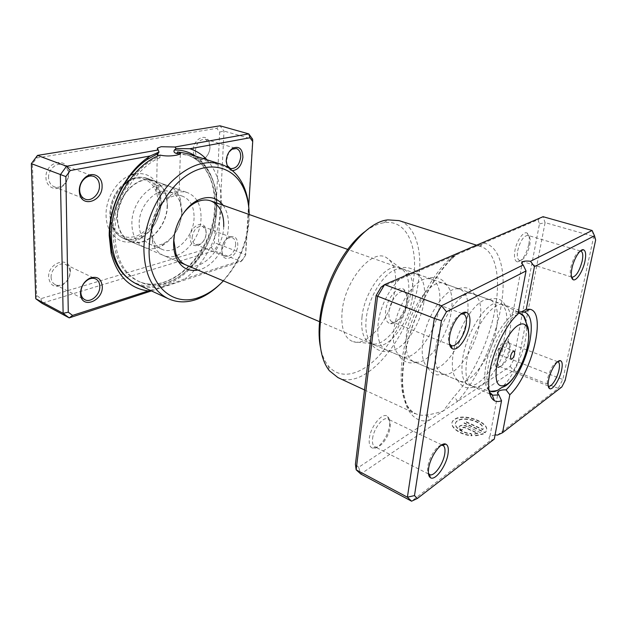 <?xml version="1.0" encoding="UTF-8"?>
<svg xmlns="http://www.w3.org/2000/svg" width="627" height="627" viewBox="0 0 627 627"><rect width="100%" height="100%" fill="white"/><g stroke="black" fill="none" stroke-linecap="round" stroke-linejoin="round"><path stroke-width="0.47" stroke-dasharray="3.13 2.35" d="M175.732 191.58L179.189 190.592C181.955 190.443 167.981 184.816 160.238 186.047L156.562 188.374C153.646 194.009 168.012 194.166 175.732 191.58M177.465 153.686L188.398 155.324C207.176 161.163 218.165 183.296 216.793 208.007C215.954 252.987 172.159 297.723 139.398 281.695C123.793 273.897 115.603 258.058 114.835 234.177C114.42 202.85 135.456 167.77 159.971 157.643L158.388 156.93C133.77 166.907 112.609 202.027 113.056 233.424C113.84 257.266 122.046 273.09 137.658 280.896C169.219 296.971 214.034 252.289 214.614 206.91C214.889 197.09 213.603 188.014 210.735 179.69C208.501 174.345 205.875 169.745 202.866 165.881L199.731 162.55C195.851 158.937 191.47 156.335 186.572 154.744C205.366 160.583 216.386 182.7 215.03 207.372C214.23 252.297 170.45 296.932 137.658 280.896L139.398 281.695M206.965 159.767C217.31 171.782 222.076 187.481 221.245 206.863C219.999 234.09 205.64 262.987 185.271 278.615L242.555 259.915L245.682 255.079L248.707 206.275M150.166 290.309C160.496 287.832 172.198 283.937 185.271 278.615M221.66 249.969C222.334 243.872 224.913 239.553 229.372 237.022C234.788 235.399 237.602 238.064 237.805 245.016C237.594 255.479 225.501 263.395 222.389 254.852L221.66 249.969M235.674 244.922C235.783 241.191 234.647 238.785 232.28 237.704L228.338 237.986C224.466 240.18 222.24 243.927 221.652 249.209L222.287 253.441L224.991 256.325C230.579 256.835 234.137 253.034 235.674 244.922M228.949 152.118L226.198 161.39M70.381 271.146L70.318 270.119C69.613 255.62 47.754 262.439 48.616 277.283C50.027 285.638 54.651 288.201 62.488 284.964C67.52 281.703 70.146 277.095 70.381 271.146M51.108 277.385C50.591 269.336 59.902 261.334 65.788 264.602C68.202 265.848 69.589 268.027 69.958 271.146L70.005 272.04C69.801 277.22 67.512 281.233 63.139 284.07C60.302 285.622 57.653 285.818 55.184 284.658C52.644 283.263 51.281 280.841 51.108 277.385M206.252 232.836L205.625 228.432C202.858 219.458 190.005 226.653 189.989 237.421C190.475 244.459 193.516 246.999 199.12 245.047C203.32 242.516 205.695 238.44 206.252 232.836M192.105 237.523C193.524 229.592 197.043 225.885 202.67 226.418L205.68 229.701L206.22 233.526C205.742 238.409 203.673 241.951 200.021 244.154L195.585 244.53C193.241 243.441 192.081 241.105 192.105 237.523M210.006 147.243L209.073 141.631C205.719 132.524 193.226 139.186 193.194 150.347C193.955 158.882 197.56 161.735 204.002 158.905C207.584 156.272 209.583 152.385 210.006 147.243M195.389 150.472C196.604 142.697 199.974 138.982 205.499 139.319L209.175 142.885L209.982 147.768C209.614 152.243 207.874 155.629 204.763 157.918L199.794 158.803C196.862 157.643 195.397 154.861 195.389 150.472M68.758 173.358L68.656 171.837C67.52 156.311 45.058 161.547 45.975 177.566C45.936 187.41 56.485 192.058 63.358 185.608C66.893 182.339 68.696 178.256 68.758 173.358M48.577 177.707C48.107 169.627 56.367 162.127 62.606 164.807C65.796 166.139 67.685 168.781 68.272 172.715L68.367 174.032C68.312 178.303 66.744 181.854 63.664 184.699C60.592 187.222 57.425 187.904 54.157 186.752C50.716 185.192 48.851 182.175 48.577 177.707M223.141 205.28C227.092 210.954 228.871 218.133 228.463 226.809C227.719 246.325 213.18 267.282 197.944 270.065M182.206 215.037C178.131 221.198 175.513 227.915 174.361 235.211M223.384 280.857C238.55 264.03 247.093 244.075 249.029 221.01L249.185 214.505M248.911 208.987L248.888 219.528C246.662 245.204 236.849 266.945 219.45 284.744M109.944 230.995C117.657 242.586 127.932 245.102 140.769 238.558C153.333 230.321 160.183 218.071 161.311 201.8L159.705 189.879C155.182 177.402 146.742 172.08 134.39 173.922M130.651 175.058C117.163 179.925 105.775 198.116 106.049 214.755C106.088 220.923 107.382 226.316 109.913 230.948M128.786 181.07C135.166 177.284 141.287 176.375 147.141 178.35C153.121 180.639 157.267 185.278 159.571 192.27L161.045 203.148C160.003 218.008 153.756 229.192 142.29 236.7C135.871 240.298 129.679 240.917 123.723 238.566C115.509 234.663 111.206 226.809 110.814 214.99C111.191 203.077 115.533 193.03 123.84 184.855M136.623 284.015C170.591 300.709 215.931 254.46 216.793 208.007C218.212 182.496 206.839 159.587 187.363 153.56M232.413 170.662C230.297 170.497 228.643 169.321 227.452 167.135M219.669 132.046L224.004 131.067L252.642 139.233L245.494 254.727L218.408 244.107L224.004 131.067L220.014 125.808L216.832 128.339L219.669 132.046L214.387 242.798L211.307 247.477L40.982 298.648L36.656 295.427L32.424 163.749L36.727 157.965L216.832 128.339M40.982 298.648L41.891 303.249L214.058 250.722L218.408 244.107L214.387 242.798M245.682 255.079L241.097 261.53L214.058 250.722L211.307 247.477M242.555 259.915L241.097 261.53L151.475 290.912M123.723 238.566L185.921 264.962C201.416 272.275 223.204 249.421 223.729 226.582M37.479 155.41L36.727 157.965M31.35 163.631L32.424 163.749M35.755 298.718L36.656 295.427M160.026 155.104L159.971 157.643M502.744 349.184L502.094 346.347C500.565 346.715 499.382 348.549 498.528 351.833L499.029 354.616C500.573 354.474 501.812 352.664 502.744 349.184M505.683 332.004C501.138 359.255 479.733 390.425 468.369 384.837L468.345 384.821C462.491 381.804 460.649 372.791 462.812 357.774C466.966 329.7 489.256 297.927 500.025 303.382L500.048 303.39C506.459 306.674 508.34 316.212 505.683 332.004M201.04 218.102C200.765 240.556 179.056 262.776 163.381 255.393C158.325 253.175 154.712 248.888 152.549 242.531L150.997 231.292C152.189 215.006 158.882 202.882 171.077 194.911C176.963 191.682 182.528 190.961 187.755 192.74C196.776 196.682 201.204 205.131 201.04 218.102M194.064 217.757C193.9 236.818 175.442 255.62 162.142 249.397C157.785 247.508 154.673 243.832 152.831 238.37L151.522 228.871C152.518 215.139 158.169 204.904 168.467 198.156C173.522 195.381 178.295 194.77 182.786 196.322C190.404 199.668 194.166 206.816 194.064 217.757M181.759 213.133C180.6 226.864 174.729 236.896 164.164 243.229C159.172 245.713 154.422 246.058 149.916 244.279C142.94 240.98 139.351 234.177 139.147 223.878C138.849 204.825 157.377 186.235 170.317 191.838C174.839 193.571 178.099 197.035 180.106 202.231L181.759 213.133M182.026 210.993C180.678 227.029 173.82 238.754 161.452 246.176C155.527 249.131 149.884 249.538 144.523 247.391C136.373 243.511 132.156 235.556 131.874 223.533C131.443 201.157 153.239 179.369 168.436 185.898C173.836 187.935 177.723 192.05 180.098 198.234L182.026 210.993M167.409 205.523C167.495 227.405 145.919 248.7 130.032 241.238C121.834 237.343 117.555 229.458 117.202 217.577C116.622 195.483 138.308 174.102 153.599 180.639C162.761 184.604 167.362 192.897 167.409 205.523M167.166 205.585C167.252 227.24 145.903 248.323 130.173 240.948C122.053 237.092 117.813 229.278 117.461 217.514C116.896 195.64 138.363 174.471 153.505 180.952C162.573 184.871 167.127 193.085 167.166 205.585M159.54 202.725C159.705 224.254 138.387 245.133 122.618 237.743C116.387 234.953 112.343 229.474 110.493 221.307L109.811 214.41C110.391 200.859 115.697 190.099 125.729 182.128C132.61 177.363 139.296 176.054 145.77 178.209C154.861 182.136 159.454 190.31 159.54 202.725M157.745 202.639C157.463 216.66 148.317 231.371 136.835 235.987C123.77 239.984 115.047 234.804 110.673 220.43L110.031 213.823C110.579 200.844 115.666 190.537 125.275 182.904C140.871 171.022 158.843 183.006 157.745 202.639M462.201 251.341L469.427 249.201L537.99 219.716L539.463 223.894L513.466 360.141L510.151 366.38L457.138 401.695C456.895 399.814 455.711 398.317 453.595 397.212L443.281 410.92C436.792 413.091 431.18 414.447 426.446 415.003C422.567 415.646 418.993 415.231 415.74 413.742C403.38 407.307 398.874 389.093 402.236 359.099C406.931 322.443 428.743 277.353 450.594 258.089L458.439 252.955M342.083 311.65C344.67 280.747 371.936 248.323 386.122 257.431C393.905 262.235 396.907 272.518 395.12 288.287C392.04 316.22 368.825 346.88 353.33 341.739C344.552 338.604 340.806 328.572 342.083 311.65M362.006 316.886C364.506 290.45 387.024 261.859 399.618 267.807L400.692 268.262C407.448 272.384 409.987 281.499 408.295 295.591C405.379 320.593 384.751 348.189 371.388 343.604L370.291 343.212C363.488 339.818 360.721 331.048 362.006 316.886M471.128 433.539L472.053 435.452C458.823 434.66 447.568 425.028 453.564 420.129L454.418 419.439C464.098 411.798 494.037 424.118 485.11 432.395L464.121 422.849L465.837 421.626L482.947 429.377C485.329 422.457 464.035 415.419 457.349 420.772L456.699 421.305C451.957 425.184 460.665 432.771 471.128 433.539L471.065 433.9C460.602 433.132 451.895 425.553 456.636 421.665L457.295 421.132C463.972 415.772 485.259 422.817 482.876 429.738L465.783 421.987L464.058 423.209L485.039 432.755C493.966 424.471 464.035 412.151 454.363 419.8L453.501 420.49C447.513 425.388 458.76 435.02 471.99 435.812L471.065 433.9M466.786 426.47C463.925 425.349 461.566 425.286 459.709 426.289L459.481 426.478C458.462 427.716 459.152 428.97 461.558 430.224L463.306 428.97L462.687 427.653L465.054 427.716L477.758 433.539L474.443 433.986L475.384 435.898L483.346 434.025L466.849 426.109L483.346 434.025M483.409 433.665L475.446 435.53L474.514 433.618L477.829 433.171L465.116 427.355L462.75 427.293L463.369 428.602L461.621 429.863C459.215 428.602 458.525 427.355 459.544 426.109L459.771 425.929C461.629 424.926 463.988 424.988 466.849 426.109M423.985 301.454C425.576 289.603 424.071 281.092 419.471 275.927L415.756 273.521C403.427 267.643 380.918 296.736 378.175 323.438C376.756 337.741 379.382 346.559 386.052 349.897L390.409 350.634C403.608 350.485 421.023 324.441 423.985 301.454M412.386 297.12C414.173 282.134 411.312 272.863 403.827 269.296L398.748 268.842C385.856 269.822 368.511 295.881 366.223 318.594C365.094 329.175 366.474 336.934 370.353 341.856L374.397 344.952C387.525 351.324 409.345 322.999 412.386 297.12M451.299 311.674C453.164 298.922 451.644 290.097 446.745 285.183L443.885 283.49C432.05 277.745 409.588 307.716 406.39 334.889C404.728 349.427 407.111 358.323 413.522 361.56L416.775 362.241C429.605 363.08 447.89 335.688 451.299 311.674M439.206 307.152C441.228 291.923 438.634 282.565 431.423 279.078L427.551 278.584C414.988 278.521 396.609 305.96 393.889 329.818C392.533 341.307 393.96 349.419 398.169 354.137L401.358 356.395C414.016 362.578 435.749 333.439 439.206 307.152M479.812 322.333C481.991 308.656 480.494 299.549 475.321 294.996L473.299 293.914C462.005 288.31 439.613 319.221 435.93 346.872C434.009 361.661 436.11 370.62 442.247 373.747L444.465 374.319C456.777 376.216 475.909 347.413 479.812 322.333M467.186 317.607C469.474 302.136 467.162 292.691 460.265 289.298L457.514 288.828C445.421 287.66 426.054 316.517 422.833 341.558C421.211 353.989 422.661 362.414 427.167 366.834L429.519 368.347C441.659 374.311 463.282 344.317 467.186 317.607M389.516 425.662C390.072 421.266 389.461 418.225 387.69 416.54C382.995 411.461 370.581 426.078 369.334 438.492C368.747 444.175 369.922 447.419 372.861 448.227C378.512 449.763 388.309 436.353 389.516 425.662M372.587 438.571C373.621 428.507 383.301 416.218 387.815 419.008L388.513 419.463C390.049 420.921 390.574 423.562 390.088 427.395C389.03 436.706 380.495 448.391 375.612 447.035L374.821 446.761C372.846 445.625 372.101 442.889 372.587 438.571M406.515 301.368C407.229 295.489 406.32 291.492 403.796 289.376C398.435 284.619 386.961 298.131 385.613 311.141C384.9 318.696 386.538 322.889 390.527 323.697C396.515 324.661 405.214 312.371 406.515 301.368M389.053 311.274C390.182 300.827 398.944 289.486 403.913 291.845L404.823 292.339C407.025 294.157 407.809 297.629 407.189 302.755C406.053 312.348 398.458 323.054 393.286 322.2L392.275 321.949C389.524 320.601 388.45 317.043 389.053 311.274M509.03 349.701C509.829 345.093 509.445 342.13 507.87 340.79C504.664 337.914 496.866 348.745 495.291 358.432C494.421 363.942 495.134 366.983 497.423 367.555C501.091 368.308 507.556 358.283 509.03 349.701M497.924 358.519C499.241 350.564 505.456 341.441 508.442 342.969L508.834 343.181C510.206 344.333 510.535 346.911 509.837 350.916C507.415 360.164 504.053 365.345 499.75 366.45L499.319 366.34C497.681 365.486 497.211 362.884 497.924 358.519M528.843 244.201C529.823 238.432 529.29 234.757 527.26 233.173C523.788 230.54 516.562 240.705 514.908 250.714C513.866 257.603 514.775 261.334 517.643 261.914C522.503 260.62 526.233 254.711 528.843 244.201M517.667 250.847C520.191 240.964 523.6 235.807 527.903 235.376L528.381 235.587C530.144 236.951 530.599 240.149 529.744 245.173C527.472 254.327 524.227 259.468 520.018 260.581L519.501 260.487C517.416 259.523 516.805 256.31 517.667 250.847M557.575 361.795C553.594 363.276 550.294 368.754 547.7 378.214C546.924 382.164 547.089 384.704 548.194 385.84M441.243 445.256C436.604 445.711 429.119 457.412 427.88 466.3C427.41 469.404 427.583 471.739 428.398 473.291M460.994 314.072C455.178 317.199 451.095 324.073 448.744 334.693C448.14 338.721 448.383 341.77 449.481 343.839M580.226 251.129C576.354 252.775 573.219 258.199 570.821 267.392C569.88 272.251 570.084 275.402 571.44 276.844M509.594 333.47C512.134 318.829 510.699 309.472 505.284 305.388L504.069 304.816C493.386 299.385 471.112 331.283 466.888 359.428C464.685 374.476 466.488 383.505 472.296 386.498L473.581 386.898C485.212 389.955 505.135 359.655 509.594 333.47M496.404 328.532C498.974 312.802 496.976 303.28 490.432 299.98L488.692 299.604C477.249 297.237 456.942 327.592 453.164 353.863C451.228 367.25 452.655 375.949 457.444 379.954L458.98 380.848C470.532 386.577 492.015 355.674 496.404 328.532M365.854 230.948C372.148 226.378 378.167 223.651 383.912 222.75C406.602 218.964 418.491 246.38 413.412 280.23C409.509 307.975 395.59 338.274 377.979 356.849C360.415 375.33 339.999 380.244 328.266 365.815C324.637 361.27 322.051 355.188 320.491 347.562M337.929 377.579C367.046 391.875 412.284 333.509 418.601 280.449C422.904 251.106 415.709 225.775 398.984 220.61M518.341 311.713L513.035 312.309C511.75 313.351 511.922 314.715 513.552 316.392C503.05 325.162 491.302 348.753 488.025 368.002C486.168 378.92 486.576 386.851 489.24 391.797M495.087 434.879L489.93 436.267C488.668 437.489 488.801 438.931 490.33 440.593L411.571 501.192M474.208 246.192L480.4 246.105L483.731 243.049C501.012 246.097 506.992 274.508 500.722 308.194C494.734 341.864 477.249 379.711 457.138 401.695L358.668 467.287L360.768 473.988L513.568 370.486L558.234 388.348L497.477 435.091M592.115 230.493L593.73 236.497L562.921 379.186L558.234 388.348L561.839 386.945M510.151 366.38L513.568 370.486L518.239 361.669L545.098 222.632L593.73 236.497L595.65 240.031M539.463 223.894L545.098 222.632L543.06 216.691L537.99 219.716M513.466 360.141L565.162 380.424M381.059 287.205L469.427 249.201L472.531 246.913M358.668 467.287L355.415 464.301M517.871 314.19L513.552 316.392M494.295 439.088L490.33 440.593M426.446 415.003C428.531 416.234 429.315 418.091 428.797 420.568C410.105 424.228 398.106 401.108 403.49 362.155C408.741 323.32 431.454 276.319 454.434 255.651L454.371 256.341C453.87 258.042 452.616 258.622 450.594 258.089M177.488 153.137L188.398 155.324M195.726 156.209C210.108 167.103 216.918 183.899 216.15 206.612C214.912 231.214 202.678 257.046 184.808 272.384C166.954 287.636 144.202 291.022 128.221 278.576M526.084 322.262C526.915 327.223 526.641 333.313 525.254 340.524C521.782 359.028 510.511 380.91 500.315 388.521M488.997 390.409C484.812 386.694 483.746 378.449 485.815 365.674C489.734 341.511 507.627 312.904 518.059 313.218M478.636 245.996L480.784 246.521C495.832 251.161 500.895 277.259 495.283 307.975C489.648 340.14 472.883 376.349 453.595 397.212M179.189 190.592L180.333 154.038M228.338 237.986L229.372 237.022M69.958 271.146L70.318 270.119M205.68 229.701L205.625 228.432M209.175 142.885L209.073 141.631M68.272 172.715L68.656 171.837M159.571 192.27L159.705 189.879M202.67 226.418L232.28 237.704M205.499 139.319L236.387 148.521M65.788 264.602L95.696 278.944M62.606 164.807L93.831 176.43M147.141 178.35L187.755 192.74M54.157 186.752L85.1 199.127M55.184 284.658L84.841 299.698M199.794 158.803L230.446 168.553M195.585 244.53L224.991 256.325M142.29 236.7L140.769 238.558M63.664 184.699L63.358 185.608M204.763 157.918L204.002 158.905M200.021 244.154L199.12 245.047M63.139 284.07L62.488 284.964M222.287 253.441L222.389 254.852M156.562 188.374L157.401 149.328M502.235 346.386L514.211 351.002M498.904 354.545L498.269 349.584L502.094 346.347M468.369 384.837L489.091 391.013M468.345 384.821L319.645 321.714M178.35 261.749L163.381 255.393M152.831 238.37L152.549 242.531M162.142 249.397L149.916 244.279M164.164 243.229L161.452 246.176M144.523 247.391L130.032 241.238M168.436 185.898L153.599 180.639M180.106 202.231L180.098 198.234M182.786 196.322L170.317 191.838M168.467 198.156L171.077 194.911M518.263 312.113L500.048 303.39L347.703 249.413M130.173 240.948L122.618 237.743M110.673 220.43L110.493 221.307M153.505 180.952L145.77 178.209M125.275 182.904L125.729 182.128M499.029 354.616L510.974 359.302M400.692 268.262L386.122 257.431M419.471 275.927C417.833 273.654 417.903 272.792 413.812 269.775C408.389 267.086 403.365 266.773 398.748 268.842M446.745 285.183C442.059 278.027 435.663 275.833 427.551 278.584M475.321 294.996L470.179 289.462C467.946 288.538 466.684 286.421 457.514 288.828M388.513 419.463L387.69 416.54M404.823 292.339L403.796 289.376M508.834 343.181L507.87 340.79M528.381 235.587L527.26 233.173M505.284 305.388C502.235 299.134 496.702 297.206 488.692 299.604M328.266 365.815L329.347 370.698M441.8 444.896L387.815 419.008M461.895 313.429L403.913 291.845M557.654 361.732L508.442 342.969M580.359 251.004L527.903 235.376M364.522 389.939L415.74 413.742L413.467 413.389C412.464 413.287 410.654 411.336 408.028 407.542C405.34 402.268 403.529 394.242 402.581 383.45C402.518 374.546 403.333 364.906 405.018 354.537C411.743 317.427 433.124 275.324 454.371 256.341L457.028 254.538M525.05 312.246L504.069 304.816M490.432 299.98L473.299 293.914M460.265 289.298L443.885 283.49M431.423 279.078L415.756 273.521M403.827 269.296L399.618 267.807M374.397 344.952L370.291 343.212M401.358 356.395L386.052 349.897M429.519 368.347L413.522 361.56M458.98 380.848L442.247 373.747M492.791 395.198L492.203 394.947M489.758 393.913L472.296 386.498M476.567 245.181L480.784 246.521L480.4 246.105L481.348 244.075M571.471 277.016L519.501 260.487M548.21 385.942L499.319 366.34M449.716 344.921L392.275 321.949M428.484 473.973L374.821 446.761M513.035 312.309L522.04 263.983M489.93 436.267L497.822 393.889M383.912 222.75L388.011 219.881M473.581 386.898C467.107 389.445 461.723 387.133 457.444 379.954M520.018 260.581L517.643 261.914M499.75 366.45L497.423 367.555M393.286 322.2L390.527 323.697M375.612 447.035L372.861 448.227M444.465 374.319L436.941 374.922C434.668 374.092 432.309 374.805 427.167 366.834M416.775 362.241C408.49 364.35 402.283 361.654 398.169 354.137M390.409 350.634C387.666 351.206 387.141 351.888 382.086 351.347C376.263 349.662 372.352 346.504 370.353 341.856M371.388 343.604L353.33 341.739"/><path stroke-width="0.94" d="M248.707 206.275L252.712 141.537L249.977 137.768L189.856 148.732L176.085 148.568L174.957 147L161.147 146.718L157.424 148.121L159.023 152.079L150.284 155.951L70.255 170.544L66.564 166.233L158.2 149.971M176.085 148.568L174.408 150.002C173.577 151.319 173.914 152.353 175.403 153.106L177.465 153.686L177.519 151.899C180.161 152.714 181.101 153.427 180.333 154.038L176.822 155.112C170.991 156.256 165.395 156.256 160.026 155.104C133.888 164.525 110.767 201.753 111.308 235.086C112.139 259.633 120.572 275.943 136.623 284.015L168.31 298.742C152.494 290.771 144.359 274.179 143.889 248.974C144.265 225.751 154.642 199.809 170.301 182.919C187.371 165.81 204.159 159.54 220.673 164.117C229.944 167.237 237.1 173.546 242.147 183.06C246.058 190.6 248.316 199.237 248.911 208.987M157.855 156.013L157.91 153.631L159.023 152.079M189.856 148.732C196.455 150.848 202.16 154.524 206.965 159.767M70.255 170.544L65.859 176.579L68.28 312.183L72.56 315.412L150.166 290.309M147.792 290.85C129.523 288.342 117.312 275.88 111.159 253.465L109.208 235.619C108.879 205.883 125.886 172.229 148.505 157.134L150.284 155.951M227.452 167.135L226.222 160.653C226.755 155.002 228.957 150.841 232.836 148.176C239.153 145.77 242.508 148.795 242.908 157.244C241.701 165.434 238.205 169.909 232.413 170.662M226.198 161.39L227.146 165.442L230.446 168.553C235.94 168.906 239.357 165.089 240.705 157.118C240.799 152.557 239.357 149.688 236.387 148.521L231.943 149.265L228.949 152.118M80.491 293.303C80.852 286.649 83.838 281.664 89.434 278.341C97.067 275.668 101.355 278.427 102.311 286.61C102.985 300.811 82.38 309.299 80.64 295.129L80.491 293.303M99.803 286.508C99.709 282.863 98.337 280.34 95.696 278.944C93.541 277.965 91.181 278.098 88.611 279.344C83.752 282.221 81.173 286.539 80.859 292.307L80.985 293.883C81.463 296.649 82.748 298.585 84.841 299.698C90.766 303.092 100.148 294.714 99.803 286.508M79.245 190.647C79.386 184.996 81.557 180.451 85.766 177.002C93.031 171.179 102.381 176.555 102.091 185.984C102.789 201.22 81.902 208.383 79.504 193.273L79.245 190.647M99.466 185.851C99.293 181.132 97.412 177.997 93.831 176.43C90.993 175.458 88.148 176.007 85.28 178.068C81.635 181.054 79.754 184.996 79.629 189.887L79.856 192.16C80.601 195.616 82.341 197.936 85.1 199.127C91.393 201.957 99.756 194.135 99.466 185.851M197.944 270.065C187.834 271.773 180.482 267.384 175.889 256.882C174.243 252.571 173.491 247.712 173.632 242.288C173.898 225.265 184.981 206.228 197.975 200.091C208.454 195.459 216.84 197.184 223.141 205.28M223.729 226.582C224.051 213.392 219.748 204.833 210.829 200.914C206.205 199.323 201.228 199.809 195.906 202.388C190.733 205.013 186.164 209.23 182.206 215.037M174.361 235.211L173.867 240.564L175.913 253.794C178.092 259.288 181.43 263.011 185.921 264.962M249.185 214.505C249.013 203.775 246.811 194.339 242.594 186.188C232.546 166.9 210.217 160.708 188.476 174.322C166.751 187.786 149.524 220.218 149.108 249.209C147.98 286.335 173.616 307.512 199.386 297.276C207.999 294.126 216.001 288.655 223.384 280.857M219.45 284.744C212.42 291.524 204.919 296.375 196.941 299.283C186.791 302.888 177.253 302.708 168.31 298.742M134.39 173.922L130.651 175.058M123.84 184.855L128.786 181.07M220.673 164.117L187.363 153.56L177.519 151.899M174.957 147L248.77 133.896L220.014 125.808L37.479 155.41L31.35 163.631L35.755 298.718L41.891 303.249L69.213 317.881L63.131 313.335L35.755 298.718M249.977 137.768L248.77 133.896L252.642 139.233L252.712 141.537M68.28 312.183L63.131 313.335L60.325 174.761L66.564 166.233L37.479 155.41M65.859 176.579L31.35 163.631M151.475 290.912L69.213 317.881L72.56 315.412M514.681 353.808L514.211 351.002C512.698 351.167 511.46 353.001 510.511 356.512L510.974 359.302C512.494 359.146 513.725 357.312 514.681 353.808M548.672 379.586C550.467 370.33 557.34 359.396 560.467 360.697C562.309 361.505 562.701 364.608 561.635 370.001C559.754 379.484 552.614 390.597 549.573 388.615C548.006 387.588 547.708 384.578 548.672 379.586M548.194 385.84L548.617 386.107C551.329 387.533 557.387 378.01 558.986 369.914C559.88 365.376 559.574 362.704 558.069 361.889L557.575 361.795M428.641 468.306C430.232 456.605 440.906 441.682 445.734 444.112C448.086 445.201 448.846 448.493 448.007 453.987C446.291 466.018 435.067 481.293 430.388 477.664C428.515 476.316 427.935 473.197 428.641 468.306M428.398 473.291L429.636 474.561C433.837 477.194 443.273 464.145 444.731 453.909C445.421 449.355 444.833 446.534 442.96 445.452L441.243 445.256M449.63 336.315C451.338 324.135 460.978 310.396 466.276 312.34C469.537 313.61 470.634 317.913 469.56 325.264C467.703 337.89 457.444 351.927 452.224 348.667C449.583 347.013 448.713 342.898 449.63 336.315M449.481 343.839L451.299 345.555C455.931 347.828 464.513 335.837 466.088 325.131C466.974 319.025 466.112 315.326 463.494 314.025L460.994 314.072M571.91 268.497C573.783 258.959 580.093 248.723 583.392 249.734C585.736 250.659 586.261 254.499 584.952 261.271C582.977 271.076 576.385 281.468 573.141 279.728C571.134 278.529 570.727 274.791 571.91 268.497M571.44 276.844L572.051 277.205C576.025 276.632 579.395 271.272 582.169 261.138C583.267 255.44 582.859 252.125 580.939 251.176L580.226 251.129M320.491 347.562C318.978 339.912 318.681 331.244 319.605 321.549C322.529 287.378 343.659 246.505 365.854 230.948M476.567 245.181L398.984 220.61L388.011 219.881C360.784 221.958 323.932 276.734 320.24 324.151C318.485 345.187 321.518 360.705 329.347 370.698L337.929 377.579L364.522 389.939M489.24 391.797L492.791 395.198L498.865 394.924L501.537 400.708C498.818 401.797 496.435 401.797 494.397 400.708C488.786 397.11 487.281 387.251 489.875 371.137C493.504 349.984 506.381 323.971 517.871 314.19L526.037 270.942L446.479 311.768L441.447 320.695L414.486 495.604L417.394 498.457L494.295 439.088L501.537 400.708M498.865 394.924C497.227 393.662 497.031 392.51 498.277 391.467C499.923 390.253 502.517 389.72 506.067 389.869C516.162 380.244 526.429 359.067 529.878 341.049C532.778 325.029 531.171 315.428 525.05 312.246L518.341 311.713M502.525 432.74L561.839 386.945L565.162 380.424L595.65 240.031L594.514 235.799L534.447 266.624L526.241 309.315L529.956 309.276C547.058 312.175 531.751 374.46 509.814 394.783L502.525 432.74L497.477 435.091L495.087 434.879M534.447 266.624L530.489 261.287L592.115 230.493L543.06 216.691L384.594 284.595L377.517 296.579L356.16 469.827L360.768 473.988L411.571 501.192L407.393 497.18L434.331 318.391L441.486 305.772L523.169 264.947L526.037 270.942M446.479 311.768L441.486 305.772L384.594 284.595L381.059 287.205L376.082 295.615L355.415 464.301L356.16 469.827L407.393 497.18L414.486 495.604M376.082 295.615L434.331 318.391L441.447 320.695M530.489 261.287C526.766 260.832 524.086 261.028 522.432 261.874C521.162 262.697 521.405 263.724 523.169 264.947M458.439 252.955L462.201 251.341M472.531 246.913L474.208 246.192M520.825 312.16L526.241 309.315M509.814 394.783L506.067 389.869M417.394 498.457L411.571 501.192M592.115 230.493L594.514 235.799M175.403 153.106L177.488 153.137M128.221 278.576C120.196 272.189 114.694 262.846 111.7 250.549L109.866 233.699C109.568 205.632 125.572 173.945 146.945 159.658L157.91 153.631M174.408 150.002C182.355 149.908 189.464 151.977 195.726 156.209M496.678 365.494C494.507 382.831 497.971 389.085 507.071 384.265C515.3 378.59 524.697 360.713 527.675 345.367C530.763 329.959 526.633 320.17 518.286 325.233C509.986 330.053 499.57 349.31 496.678 365.494M500.315 388.521C496.553 391.373 493.292 392.306 490.526 391.295L488.997 390.409M518.059 313.218L520.747 313.602C523.467 314.723 525.246 317.607 526.084 322.262M111.159 253.465L111.7 250.549L109.897 233.636C109.654 205.578 125.549 174.071 146.945 159.658L148.505 157.134M231.943 149.265L232.836 148.176M88.611 279.344L89.434 278.341M85.28 178.068L85.766 177.002M195.906 202.388L197.975 200.091M199.386 297.276L196.941 299.283M242.594 186.188L242.147 183.06M175.913 253.794L175.889 256.882M79.856 192.16L79.504 193.273M80.985 293.883L80.64 295.129M227.146 165.442L227.311 166.845M157.401 149.328L157.424 148.121M489.091 391.013L490.526 391.295C501.294 390.684 496.435 389.469 504.179 386.577C512.502 383.003 524.791 362.414 527.824 345.265L528.914 336.613C528.702 331.111 528.302 327.764 527.715 326.573L523.631 316.243L518.263 312.113M319.645 321.714L178.35 261.749M347.703 249.413L210.829 200.914M557.654 361.732L560.467 360.697M442.725 445.35L445.734 444.112M461.895 313.429L463.204 313.915L466.276 312.34M580.359 251.004L583.392 249.734M492.179 394.9L494.397 400.708M442.74 445.342L441.8 444.896M492.203 394.947L489.758 393.913M571.902 277.158L571.471 277.016M451.009 345.438L449.716 344.921M430.388 477.664L429.409 474.427L428.484 473.973M522.04 263.983L522.432 261.874M497.822 393.889L498.277 391.467M524.399 312.058L529.956 309.276M571.902 277.15L573.141 279.728M451.001 345.414L452.224 348.667M548.492 386.052L549.573 388.615"/></g></svg>
